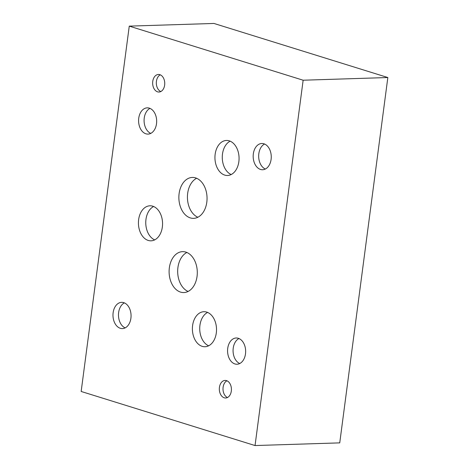 <?xml version="1.0" encoding="UTF-8"?>
<svg xmlns="http://www.w3.org/2000/svg" width="469" height="469" viewBox="0 0 469 469"><rect width="100%" height="100%" fill="white"/><g stroke="black" fill="none" stroke-linecap="round" stroke-linejoin="round"><path stroke-width="0.7" d="M129.262 26.129L81.16 391.468L255.048 445.55L303.144 80.217L129.262 26.129L213.952 23.45L387.84 77.532L303.144 80.217M238.961 338.524A13.132 9.04 -91.8 0 0 233.222 348.174A13.132 9.04 -91.8 0 0 239.753 363.528M245.492 353.872A13.132 9.04 88.2 0 1 237.027 364.237A13.132 9.04 88.2 0 1 227.729 348.35A13.132 9.04 88.2 0 1 236.194 337.991A13.132 9.04 88.2 0 1 245.492 353.872M264.569 144.03A13.132 9.04 -91.8 0 0 258.829 153.68A13.132 9.04 -91.8 0 0 265.36 169.033M271.1 159.378A13.132 9.04 88.2 0 1 262.634 169.737A13.132 9.04 88.2 0 1 253.33 153.855A13.132 9.04 88.2 0 1 261.802 143.491A13.132 9.04 88.2 0 1 271.1 159.378M149.98 108.386A13.132 9.04 -91.8 0 0 144.241 118.036A13.132 9.04 -91.8 0 0 150.772 133.389M156.511 123.74A13.132 9.04 88.2 0 1 148.04 134.099A13.132 9.04 88.2 0 1 138.742 118.211A13.132 9.04 88.2 0 1 147.213 107.852A13.132 9.04 88.2 0 1 156.511 123.74M124.373 302.88A13.132 9.04 -91.8 0 0 118.634 312.536A13.132 9.04 -91.8 0 0 125.164 327.884M130.904 318.234A13.132 9.04 88.2 0 1 122.438 328.593A13.132 9.04 88.2 0 1 113.135 312.706A13.132 9.04 88.2 0 1 121.606 302.347A13.132 9.04 88.2 0 1 130.904 318.234M160.275 74.829A8.782 6.044 -91.8 0 0 156.429 81.289A8.782 6.044 -91.8 0 0 160.803 91.555M164.642 85.1A8.782 6.044 88.2 0 1 158.973 92.03A8.782 6.044 88.2 0 1 152.753 81.401A8.782 6.044 88.2 0 1 158.422 74.471A8.782 6.044 88.2 0 1 164.642 85.1M226.949 380.787A8.782 6.044 -91.8 0 0 223.109 387.247A8.782 6.044 -91.8 0 0 227.477 397.519M231.317 391.058A8.782 6.044 88.2 0 1 225.653 397.993A8.782 6.044 88.2 0 1 219.433 387.365A8.782 6.044 88.2 0 1 225.097 380.429A8.782 6.044 88.2 0 1 231.317 391.058M186.867 252.48A20.466 14.088 -91.8 0 0 177.921 267.523A20.466 14.088 -91.8 0 0 188.098 291.454M197.05 276.411A20.466 14.088 88.2 0 1 183.848 292.556A20.466 14.088 88.2 0 1 169.35 267.793A20.466 14.088 88.2 0 1 182.552 251.648A20.466 14.088 88.2 0 1 197.05 276.411M196.622 178.279A20.466 14.088 -91.8 0 0 187.676 193.322A20.466 14.088 -91.8 0 0 197.859 217.247M206.806 202.203A20.466 14.088 88.2 0 1 193.603 218.355A20.466 14.088 88.2 0 1 179.111 193.591A20.466 14.088 88.2 0 1 192.308 177.44A20.466 14.088 88.2 0 1 206.806 202.203M207.597 312.424A17.523 12.059 -91.8 0 0 199.935 325.304A17.523 12.059 -91.8 0 0 208.652 345.794M216.315 332.914A17.523 12.059 88.2 0 1 205.012 346.738A17.523 12.059 88.2 0 1 192.601 325.539A17.523 12.059 88.2 0 1 203.904 311.715A17.523 12.059 88.2 0 1 216.315 332.914M153.633 206.512A17.523 12.059 -91.8 0 0 145.97 219.392A17.523 12.059 -91.8 0 0 154.688 239.876M162.35 226.996A17.523 12.059 88.2 0 1 151.047 240.826A17.523 12.059 88.2 0 1 138.636 219.621A17.523 12.059 88.2 0 1 149.939 205.797A17.523 12.059 88.2 0 1 162.35 226.996M230.138 141.175A17.523 12.059 -91.8 0 0 222.482 154.055A17.523 12.059 -91.8 0 0 231.199 174.544M238.856 161.664A17.523 12.059 88.2 0 1 227.559 175.488A17.523 12.059 88.2 0 1 215.148 154.289A17.523 12.059 88.2 0 1 226.445 140.46A17.523 12.059 88.2 0 1 238.856 161.664M255.048 445.55L339.738 442.871L387.84 77.532"/></g></svg>
